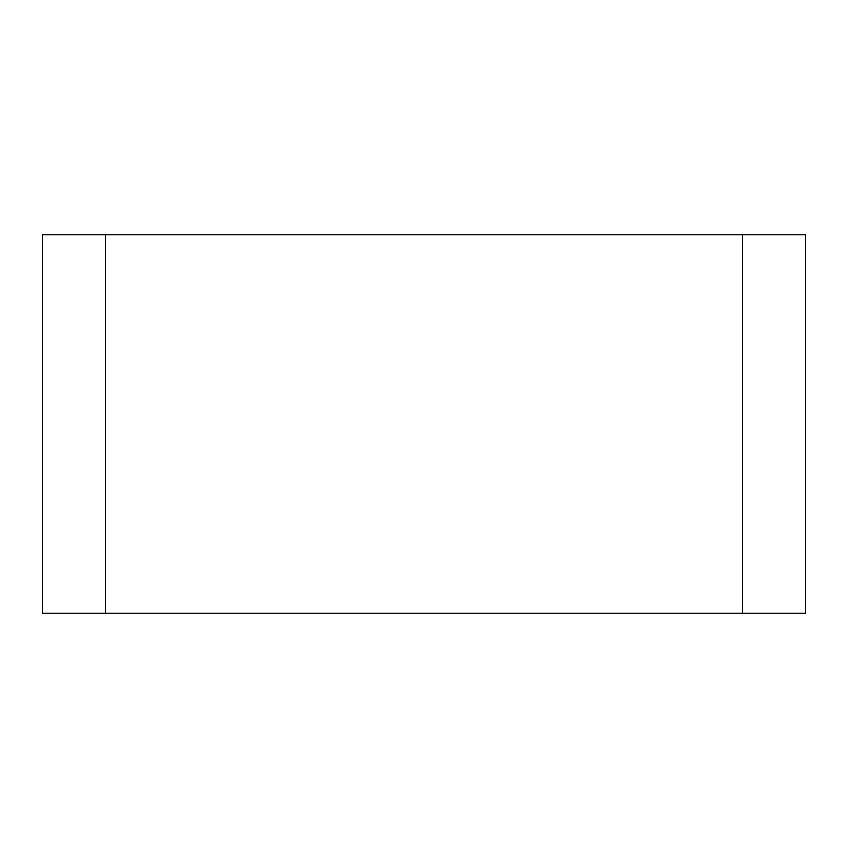 <?xml version="1.0" encoding="UTF-8"?>
<svg xmlns="http://www.w3.org/2000/svg" width="848" height="848" viewBox="0 0 848 848"><rect width="100%" height="100%" fill="white"/><g stroke="black" fill="none" stroke-linecap="round" stroke-linejoin="round"><path stroke-width="1.27" d="M42.4 613.221L105.47 613.221L105.47 234.779L42.4 234.779L42.4 613.221M105.47 234.779L742.53 234.779L742.53 613.221L105.47 613.221M742.53 613.221L805.6 613.221L805.6 234.779L742.53 234.779"/></g></svg>
